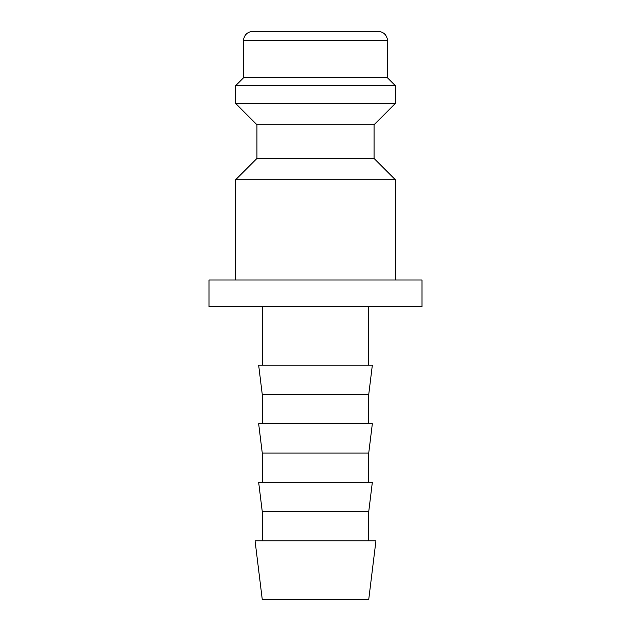 <?xml version="1.0" encoding="UTF-8"?>
<svg xmlns="http://www.w3.org/2000/svg" width="631" height="631" viewBox="0 0 631 631"><rect width="100%" height="100%" fill="white"/><g stroke="black" fill="none" stroke-linecap="round" stroke-linejoin="round"><path stroke-width="0.95" d="M395.361 280.006L395.361 179.732L235.639 179.732L235.639 280.006M256.935 158.436L256.935 124.717L374.065 124.717L374.065 158.436L256.935 158.436L235.639 179.74M387.371 40.423L243.629 40.423A8.873 8.873 0 0 1 252.495 31.55L378.505 31.55A8.873 8.873 0 0 1 387.371 40.423L387.371 77.692L395.361 85.674L395.361 103.421L235.639 103.421L256.935 124.717M395.361 85.674L235.639 85.674L235.639 103.421M387.371 77.692L243.629 77.692L235.639 85.674M315.5 540.885L255.066 540.885L262.259 599.45L368.741 599.45L375.934 540.885L315.5 540.885M262.259 511.599L258.663 482.321L372.337 482.321L368.741 511.599L262.259 511.599L262.259 540.885M262.259 453.042L258.663 423.756L372.337 423.756L368.741 453.042L262.259 453.042L262.259 482.321M262.259 394.47L258.663 365.191L372.337 365.191L368.741 394.47L262.259 394.47L262.259 423.756M315.5 280.006L209.019 280.006L209.019 306.627L421.981 306.627L421.981 280.006L315.5 280.006M243.629 40.423L243.629 77.692M262.259 306.627L262.259 365.191M368.741 306.627L368.741 365.191M368.741 394.47L368.741 423.756M368.741 453.042L368.741 482.321M368.741 511.599L368.741 540.885M374.065 124.717L395.361 103.421M374.065 158.436L395.361 179.74"/></g></svg>
